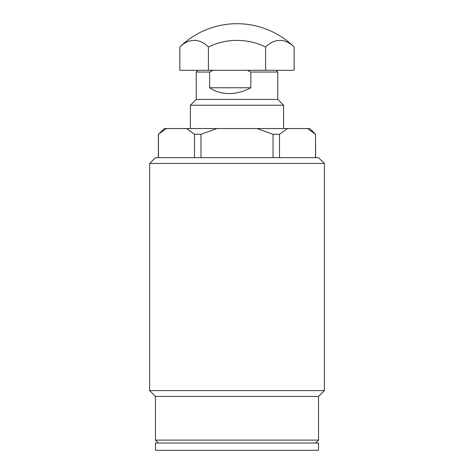 <?xml version="1.0" encoding="UTF-8"?>
<svg xmlns="http://www.w3.org/2000/svg" width="474" height="474" viewBox="0 0 474 474"><rect width="100%" height="100%" fill="white"/><g stroke="black" fill="none" stroke-linecap="round" stroke-linejoin="round"><path stroke-width="0.71" d="M315.625 443.018L318.534 440.109L318.534 396.43L155.466 396.43L149.642 390.606L324.358 390.606L324.358 163.471L149.642 163.471L155.466 157.652L318.534 157.652L324.358 163.471M158.375 443.018L155.466 440.109L318.534 440.109M279.512 157.652L279.512 134.266L287.493 128.531L309.712 128.531L315.488 134.308M307.555 128.531L315.435 134.355L311.691 131.233M200.982 157.652L200.982 134.266L216.938 128.531L166.445 128.531L158.375 134.266L158.375 157.652M315.536 157.652L315.536 134.266L315.625 157.652M318.534 396.43L324.358 390.606M155.466 440.109L155.466 396.43M149.642 390.606L149.642 163.471M186.507 128.531L194.488 134.266L194.488 157.652M158.464 134.266L158.464 157.652M216.938 128.531L257.062 128.531L273.018 134.266L273.018 157.652M200.982 134.266L194.488 134.266M279.512 134.266L273.018 134.266M166.445 128.531L164.288 128.531L158.512 134.308M287.493 128.531L257.062 128.531M155.466 443.018L318.534 443.018L318.534 450.3L155.466 450.3L155.466 443.018M209.632 87.761L250.835 87.761C243.743 91.606 236.496 93.544 229.108 93.585C221.731 93.544 215.237 91.606 209.632 87.761L209.632 72.036L196.23 72.036L196.23 99.41L277.77 99.41L283.588 105.234L190.412 105.234L190.412 128.531M276.022 70.288L277.77 72.036L250.835 72.036L250.835 87.761M209.632 72.036L213.199 70.288M247.268 70.288L250.835 72.036M294.158 46.997A65.092 32.546 90 0 0 265.582 46.997A65.092 65.092 0 0 0 208.418 46.997A65.092 32.546 -90 0 0 179.842 46.997A81.777 81.777 0 0 1 294.158 46.997L294.158 70.288L179.842 70.288L179.842 46.997M208.418 46.997L208.418 70.288M265.582 46.997L265.582 70.288M196.23 99.41L190.412 105.234M277.77 72.036L277.77 99.41M197.978 70.288L196.23 72.036M283.588 105.234L283.588 128.531"/></g></svg>

